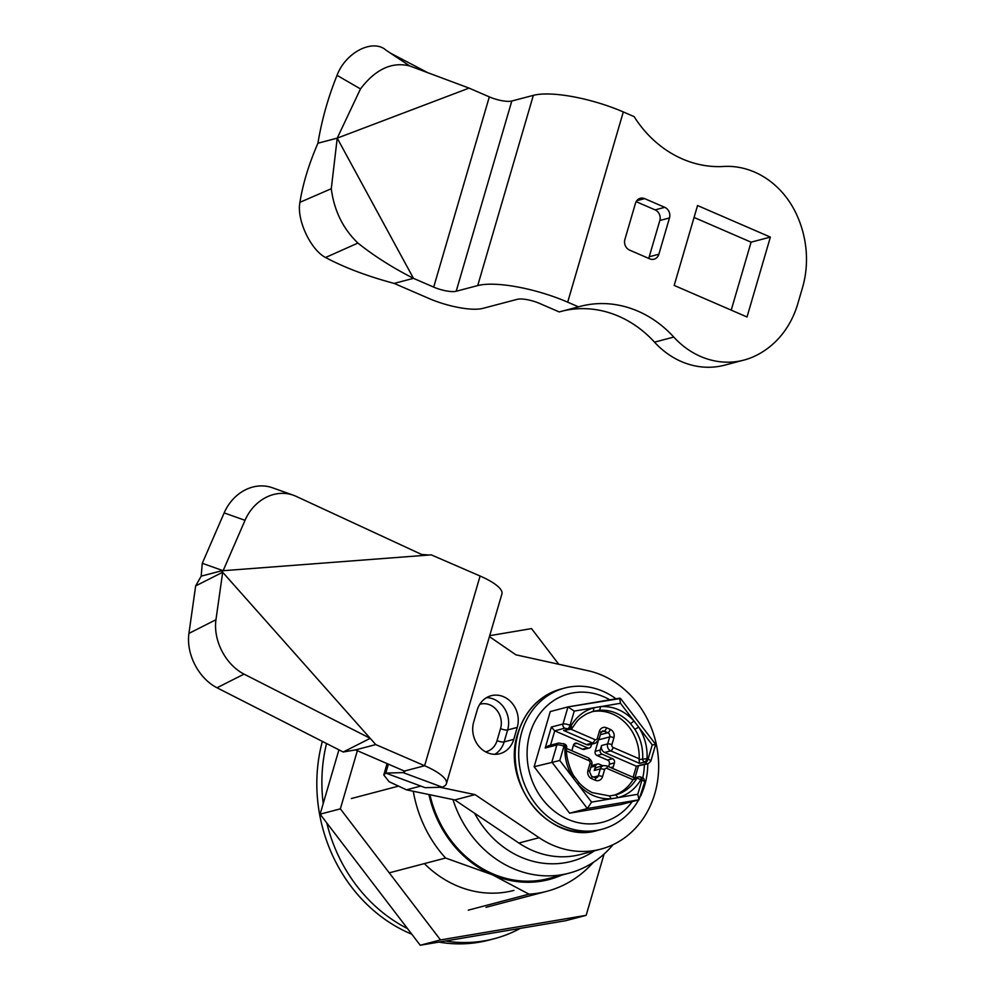 <?xml version="1.0" encoding="UTF-8"?>
<svg xmlns="http://www.w3.org/2000/svg" width="995" height="995" viewBox="0 0 995 995"><rect width="100%" height="100%" fill="white"/><g stroke="black" fill="none" stroke-linecap="round" stroke-linejoin="round"><path stroke-width="1.49" d="M322.355 741.399A151.464 132.546 75.3 0 0 409.791 933.36A151.464 132.546 75.3 0 0 411.818 934.218M438.919 942.103A151.464 132.546 75.3 0 0 489.204 940.039L494.266 938.708A151.464 132.546 -104.7 0 1 445.399 940.996M520.323 928.36A151.464 132.546 -104.7 0 1 494.266 938.708M407.502 928.584A151.464 132.546 -104.7 0 1 326.783 822.927M323.213 803.537A151.464 132.546 -104.7 0 1 326.534 743.526M593.368 862.329A119.002 104.139 -104.7 0 1 546.765 891.333A119.002 104.139 -104.7 0 1 529.004 894.169L492.363 874.767L445.573 858.026A119.002 104.139 -104.7 0 1 413.286 791.261M561.715 875.09A108.181 94.674 -104.7 0 1 492.363 874.767A108.181 94.674 -104.7 0 1 428.907 794.532M468.247 910.164L529.004 894.169M351.31 798.55L397.726 786.336M445.573 858.026L389.244 872.851M613.019 844.693A107.099 93.729 -104.7 0 1 569.053 873.162A107.099 93.729 -104.7 0 1 512.898 868.436A107.099 93.729 -104.7 0 1 452.949 799.57M594.425 850.824A96.279 84.264 -104.7 0 1 520.882 857.118A96.279 84.264 -104.7 0 1 474.627 813.288M429.927 794.744A107.099 93.729 75.3 0 0 492.649 873.772A107.099 93.729 75.3 0 0 548.805 878.486L569.053 873.162M513.942 890.401A109.748 96.042 -104.7 0 1 424.355 863.61M489.714 635.668L531.529 628.604L558.78 664.274M604.077 854.046L586.154 915.338L440.499 939.927L340.352 808.848L320.104 814.184L338.922 749.832M340.352 808.848L357.354 750.715M320.104 814.184L420.238 945.25L565.906 920.661L586.154 915.338M440.499 939.927L420.238 945.25M403.074 772.605L385.774 773.078L425.151 787.679L442.452 787.219L403.074 772.605L404.903 771.511L404.368 771.075L424.616 765.74L375.762 744.583L221.425 570.844L201.177 576.167L202.283 563.282L224.161 512.898A43.27 37.188 109.6 0 1 272.468 487.774L293.326 495.212A43.27 37.188 -70.4 0 1 296.025 496.306L423.708 555.434L223.129 570.707L245.019 520.323A43.27 37.188 -70.4 0 1 293.326 495.212M202.283 563.282L223.129 570.707L220.94 570.968M446.432 783.662L501.915 593.928A44.352 12.164 -163.7 0 0 480.1 576.018L424.616 765.74A44.352 12.164 16.3 0 1 446.432 783.662A44.352 12.164 16.3 0 1 444.218 786.187L442.452 787.219M375.762 744.583L355.513 749.907L404.368 771.075M423.708 555.434L431.245 554.849L480.1 576.018M215.952 619.736L222.681 572.249L195.654 585.918L188.926 633.405A43.27 30.92 63.2 0 0 217.009 687.769L343.2 752.009L370.215 738.34L244.036 674.112A43.27 30.92 -116.8 0 1 215.952 619.736L188.926 633.405M343.2 752.009L355.513 749.907M388.386 764.148L385.774 773.078L383.759 774.931L389.12 781.722L406.457 789.831L420.785 786.062M201.177 576.167L195.654 585.918M517.251 727.407A23.805 20.833 75.3 0 0 512.238 703.328A23.805 20.833 75.3 0 0 491.169 695.716A23.805 20.833 75.3 0 0 477.202 710.057L473.695 722.034A23.805 20.833 75.3 0 0 478.719 746.113A23.805 20.833 75.3 0 0 499.776 753.725A23.805 20.833 75.3 0 0 513.756 739.385L517.251 727.407L507.637 729.932A5.41 1.48 16.3 0 1 500.547 728.626A18.395 16.094 -104.7 0 0 496.43 709.733A18.395 16.094 -104.7 0 0 479.752 704.323M406.457 789.831L454.79 799.943L475.038 794.619L440.014 787.281M454.79 799.943L518.868 843.039A91.963 80.471 75.3 0 0 580.558 854.469L600.806 849.145A91.963 80.471 -104.7 0 1 539.116 837.703L475.038 794.619M489.428 636.638L515.92 654.822L587.958 670.705A91.963 80.471 -104.7 0 1 658.404 758.824A91.963 80.471 -104.7 0 1 600.806 849.145M593.679 777.083L598.293 775.864L600.333 768.874A5.41 4.739 -104.7 0 1 603.517 765.615L597.435 767.207A5.41 4.739 75.3 0 0 594.264 770.466L595.57 765.976A3.246 2.836 -104.7 0 1 599.177 764.16L602.895 765.777M633.131 777.294L636.377 766.212L648.205 763.7A3.246 2.836 -104.7 0 1 646.501 763.551L636.377 766.212L604.649 752.469A5.41 4.739 75.3 0 1 601.565 745.504L607.634 743.912L609.686 736.922L598.903 739.758M591.689 744.185L591.142 746.051A3.246 2.836 -104.7 0 1 587.535 747.867L577.063 743.34A3.246 2.836 75.3 0 0 573.456 745.143L572.287 749.135A3.246 2.836 75.3 0 0 572.249 750.914M589.239 748.016L584.177 749.347A3.246 2.836 75.3 0 1 582.473 749.198L573.418 745.28M598.107 741.337L595.184 751.337A3.246 2.836 75.3 0 0 597.037 755.516L607.51 760.043A3.246 2.836 -104.7 0 1 609.363 764.222L608.641 766.685M612.373 768.302A3.246 2.836 75.3 0 0 613.256 766.884L614.425 762.891A3.246 2.836 75.3 0 0 612.572 758.712L602.099 754.185A3.246 2.836 -104.7 0 1 600.246 750.006L601.565 745.504M597.485 764.023L592.411 765.354A3.246 2.836 75.3 0 0 591.204 766.088M632.235 801.584A66.404 58.108 -104.7 0 1 558.481 814.221A66.404 58.108 -104.7 0 1 529.887 733.812A66.404 58.108 -104.7 0 1 609.835 699.833M647.77 763.812A73.021 63.904 -104.7 0 1 644.685 785.304A73.021 63.904 -104.7 0 1 640.569 796.087M638.603 799.905A73.021 63.904 -104.7 0 1 601.813 829.308A73.021 63.904 -104.7 0 1 537.188 805.95A73.021 63.904 -104.7 0 1 521.778 732.059A73.021 63.904 -104.7 0 1 564.65 688.055A73.021 63.904 -104.7 0 1 615.98 698.788M644.399 764.695A66.404 58.108 -104.7 0 1 642.72 778.003M563.307 743.675A3.246 1.293 113.4 0 1 563.717 743.7A3.246 1.293 113.4 0 1 563.941 746.275A5.41 1.48 -163.7 0 0 556.864 744.969A3.246 2.836 -104.7 0 1 558.767 743.016L548.369 745.752L545.21 748.029L551.342 727.059L562.996 723.999L567.996 706.898L550.272 711.562L534.141 766.735L569.625 813.189L621.253 804.47L638.977 799.806L587.348 808.525L569.625 813.189M586.441 744.583L592.522 742.991A5.41 4.739 -104.7 0 0 595.358 743.228L589.276 744.82A5.41 4.739 75.3 0 1 586.441 744.583L554.725 730.84L551.342 727.059M574.115 776.871L573.344 778.264C567.138 768.264 564.352 757.755 564.998 746.723L563.941 746.275L559.787 760.491L534.141 766.735M640.27 777.02A3.246 1.293 113.4 0 1 640.68 777.033A3.246 1.293 113.4 0 1 640.917 779.62L641.962 780.068L637.795 794.284L638.977 799.806L644.623 782.257A5.41 1.48 -163.7 0 0 641.962 780.068A3.246 1.293 -66.6 0 0 641.725 777.493C643.479 777.481 644.437 779.073 644.623 782.257M573.344 778.264L577.995 784.334C587.485 794.557 598.592 799.371 611.316 798.774L618.069 797.629L615.706 794.881L609.512 795.925L592.112 792.58C586.602 789.707 582.199 786.373 578.903 782.567L574.563 776.884C570.695 772.418 565.011 754.807 566.715 747.307A3.246 3.246 0 0 0 564.762 744.148L558.767 743.016M611.092 798.798L591.565 802.094L587.348 808.525L551.864 762.07L556.864 744.969L545.21 748.029M564.762 744.148A3.246 1.293 -66.6 0 1 564.986 746.723L566.342 747.543M618.069 797.629C627.795 794.868 635.419 788.861 640.917 779.62L636.962 778.14L633.031 779.732A43.27 37.872 -104.7 0 1 613.741 795.353M633.367 779.085L635.208 778.351M641.725 777.493L640.68 777.033A3.246 3.246 0 0 0 638.566 776.884A3.246 2.836 -104.7 0 0 636.962 778.14C631.837 786.734 624.76 792.318 615.706 794.881L609.512 795.925M609.425 795.938L611.316 798.774M577.995 784.334L578.431 782.518M646.501 763.551L645.693 762.493A3.246 1.293 -66.6 0 0 648.093 759.098L652.247 744.882L655.108 744.633M568.232 706.86L620.569 698.49L655.68 744.447L650.755 761.287A5.41 1.48 16.3 0 0 648.093 759.098L647.036 758.65A3.246 1.293 113.4 0 1 644.648 762.046L639.586 763.376L639.076 759.571L647.048 758.65C647.583 747.257 644.797 736.748 638.69 727.109L634.039 721.039L630.556 723.651C621.713 714.136 611.378 709.659 599.575 710.231L600.719 706.599L593.965 707.743L593.294 711.288L599.575 710.231M550.533 745.18L554.725 730.84L564.849 728.178A3.246 2.836 -104.7 0 1 562.996 723.999A5.41 1.48 16.3 0 1 570.073 725.305L574.239 711.089L567.996 706.898L619.723 698.154M593.294 711.288L587.013 713.689C576.851 719.634 577.013 721.475 572.423 727.768L572.411 727.78A3.246 3.246 0 0 1 570.433 729.298L563.667 730.479L568.73 729.148A3.246 1.293 -66.6 0 0 571.118 725.753L572.038 728.041A3.246 2.836 -104.7 0 1 568.73 729.148L564.849 728.178M591.739 711.748A43.27 37.872 -104.7 0 1 639.163 758.762L639.076 759.571M567.685 728.701A3.246 1.293 113.4 0 0 570.073 725.305L571.118 725.753C576.615 716.512 584.239 710.505 593.965 707.743M619.624 698.179L620.47 703.278L633.939 720.927M587.013 713.689L585.396 714.559M630.556 723.651L634.872 729.31L638.69 727.109M645.693 762.493L644.648 762.046A3.246 2.836 -104.7 0 1 642.658 758.625C643.156 748.029 640.569 738.253 634.872 729.31M634.039 721.039C624.524 710.791 613.417 705.977 600.719 706.599M331.285 188.727L299.918 202.333C302.878 183.764 308.885 164.063 317.927 143.218L337.218 138.143L331.285 188.727C334.133 210.642 343.014 228.75 357.926 243.066C373.846 255.814 392.366 267.568 413.46 278.339L394.169 283.413C367.429 276.262 344.556 267.618 325.552 257.506L357.926 243.066M299.918 202.333C296.46 219.982 310.875 250.006 325.552 257.506M644.648 198.627A8.246 7.214 -104.7 0 0 640.32 198.266A8.246 7.214 -104.7 0 0 635.482 203.229L624.885 239.496A8.246 7.214 -104.7 0 0 629.586 250.106L649.71 258.824A8.246 7.214 -104.7 0 0 654.026 259.185A8.246 7.214 -104.7 0 0 658.877 254.222L669.473 217.955A8.246 7.214 -104.7 0 0 664.76 207.333L644.648 198.627L636.738 200.704M394.169 283.413L428.857 298.438A41.218 11.306 -163.7 0 0 482.824 308.388L517.226 299.333A17.176 4.714 16.3 0 1 527.151 299.669A17.176 4.714 16.3 0 1 539.725 303.487L559.215 311.933L578.505 306.858A109.91 96.192 -104.7 0 1 580.359 306.348A109.91 96.192 -104.7 0 1 673.789 337.069A82.436 72.137 75.3 0 0 743.862 360.103L724.571 365.177A82.436 72.137 -104.7 0 1 654.499 342.143A109.91 96.192 75.3 0 0 562.921 310.95M743.862 360.103A82.436 72.137 75.3 0 0 753.849 356.558A94.251 82.485 75.3 0 0 797.766 303.823L802.517 287.592A94.251 82.485 75.3 0 0 795.838 212.93A82.436 72.137 75.3 0 0 723.676 166.476A109.91 96.192 -104.7 0 1 634.138 116.626L623.305 111.937A68.692 18.843 16.3 0 0 573.02 96.714A68.692 18.843 16.3 0 0 533.345 95.358L511.803 101.017L456.183 291.249A17.176 4.714 16.3 0 1 433.696 287.107L413.46 278.339L337.218 138.143L469.08 88.107L489.316 96.876A17.176 4.714 -163.7 0 0 511.803 101.017M733.962 221.313L697.545 205.542L674.187 285.428L747.021 316.982L770.379 237.096L733.962 221.313M731.213 310.142L751.088 242.171L694.062 217.457M751.088 242.171L770.379 237.096M578.505 306.858L567.685 302.169A68.692 18.843 -163.7 0 0 517.388 286.933A68.692 18.843 -163.7 0 0 477.724 285.577L456.183 291.249M317.927 143.218C321.746 120.072 328.126 97.448 337.044 75.346L360.476 88.916L337.218 138.143M360.476 88.916C375.488 69.215 391.906 61.553 409.716 65.944L469.08 88.107M386.147 50.285C372.976 38.27 345.526 52.412 337.044 75.346M636.128 201.649L655.12 209.883A8.246 7.214 -104.7 0 1 659.834 220.492L649.225 256.76A8.246 7.214 -104.7 0 1 648.578 258.339M245.019 520.323L224.161 512.898M244.036 674.112L217.009 687.769M486.543 697.644A23.805 20.833 -104.7 0 1 507.637 729.932L504.129 741.922A23.805 20.833 -104.7 0 1 494.801 754.322M485.597 751.847A18.395 16.094 -104.7 0 0 497.052 740.616L500.547 728.626M497.052 740.616A5.41 1.48 -163.7 0 0 504.129 741.922L513.756 739.385M518.868 843.039L539.116 837.703M595.097 777.692L591.453 776.112A3.246 1.293 113.4 0 1 591.689 778.699L595.333 780.267A3.246 1.293 -66.6 0 0 595.097 777.692L596.391 777.816A3.246 2.836 75.3 0 0 598.293 775.864A3.246 0.895 16.3 0 1 602.547 776.647L604.587 769.657A3.246 0.895 -163.7 0 0 600.333 768.874L594.264 770.466M595.57 765.976L590.868 767.22M577.063 743.34L573.953 744.148M582.473 749.198L587.535 747.867M602.099 754.185L597.037 755.516M595.184 751.337L600.246 750.006M607.51 760.043L612.572 758.712M614.425 762.891L609.363 764.222M610.681 767.568L613.256 766.884M598.269 830.24C550.757 845.501 500.323 784.346 517.86 733.265C525.26 710.107 539.676 695.356 561.105 688.988A73.021 63.904 75.3 0 0 518.233 732.992A73.021 63.904 75.3 0 0 533.643 806.883A73.021 63.904 75.3 0 0 598.269 830.24L601.813 829.308M611.888 744.695A2.164 1.89 -104.7 0 0 613.119 747.481A3.246 1.293 113.4 0 1 610.731 750.877A5.41 4.739 -104.7 0 1 607.634 743.912A3.246 0.895 16.3 0 1 611.888 744.695L613.927 737.705A3.246 0.895 -163.7 0 0 609.686 736.922A3.246 2.836 75.3 0 0 607.821 732.743L604.189 731.163L601.316 731.922M600.383 734.696L607.821 732.743A3.246 1.293 -66.6 0 0 610.221 729.347A6.492 5.684 75.3 0 1 613.927 737.705M604.189 731.163A3.246 2.836 75.3 0 0 602.485 731.014L600.955 732.706A3.246 0.895 -163.7 0 0 599.363 731.387A6.492 5.684 75.3 0 1 606.577 727.768A3.246 1.293 113.4 0 1 604.189 731.163M639.586 763.376L610.731 750.877L604.649 752.469M590.023 763.352L587.983 770.341A3.246 0.895 16.3 0 1 589.575 771.647L591.615 764.657A3.246 0.895 -163.7 0 0 590.023 763.352A2.164 1.89 -104.7 0 0 588.779 760.566A3.246 1.293 -66.6 0 0 588.555 757.979L566.665 748.501M587.983 770.341A6.492 5.684 75.3 0 0 591.689 778.699M595.333 780.267A6.492 5.684 75.3 0 0 602.547 776.647M606.353 765.851A3.246 1.293 113.4 0 1 606.763 765.864A3.246 1.293 113.4 0 1 606.987 768.451A2.164 1.89 -104.7 0 0 604.587 769.657M573.269 778.127L559.787 760.491M591.565 802.094L578.145 784.508M588.779 760.566L566.665 750.976M633.031 779.732L606.987 768.451M637.795 794.284L618.193 797.592M606.577 727.768L610.221 729.347M599.363 731.387L597.323 738.377A3.246 0.895 16.3 0 1 598.915 739.695L600.955 732.706M563.667 730.479L592.522 742.991A3.246 1.293 -66.6 0 0 594.91 739.596A2.164 1.89 -104.7 0 0 597.323 738.377M613.119 747.481L639.163 758.762M570.831 729.161L594.91 739.596M574.239 711.089L593.841 707.781M600.856 706.587L620.47 703.278M638.778 727.245L652.247 744.882M654.499 342.143L673.789 337.069M658.877 254.222L649.225 256.76M659.834 220.492L669.473 217.955M655.12 209.883L664.76 207.333M567.685 302.169L623.305 111.937M489.316 96.876L433.696 287.107M477.724 285.577L533.345 95.358M385.438 49.787L409.716 65.944M486.008 907.316L546.765 891.333M421.644 554.476L429.019 555.023M387.08 763.588L383.796 774.831M638.33 766.287L634.959 777.829M561.105 688.988L564.65 688.055M591.615 764.657C592.659 762.692 591.639 760.466 588.555 757.979M591.453 776.112L589.575 771.647M634.586 777.928L606.763 765.864L603.517 765.615M648.205 763.7L650.755 761.287M638.566 776.884L634.362 777.978M595.358 743.228L598.915 739.695M390.351 53.071L428.584 73.108"/></g></svg>
